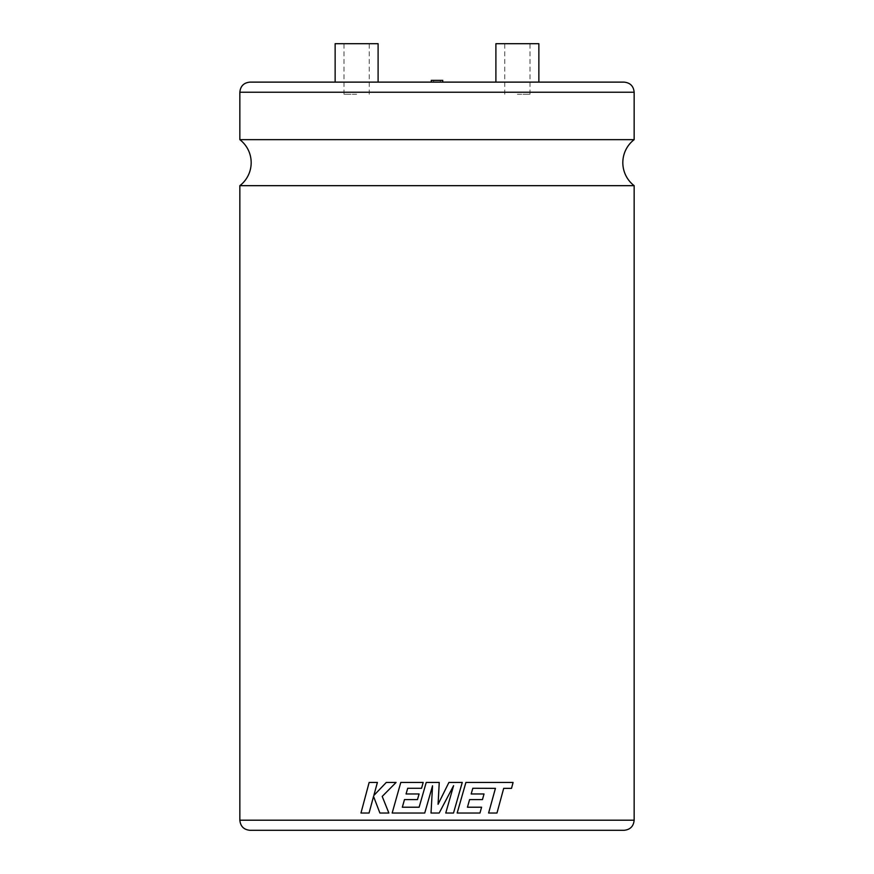 <?xml version="1.0" encoding="UTF-8"?>
<svg xmlns="http://www.w3.org/2000/svg" width="874" height="874" viewBox="0 0 874 874"><rect width="100%" height="100%" fill="white"/><g stroke="black" fill="none" stroke-linecap="round" stroke-linejoin="round"><path stroke-width="0.66" stroke-dasharray="4.37 3.28" d="M239.847 185.67L634.153 185.67M624.047 82.123L249.953 82.123M442.736 80.353L431.264 80.353M495.897 43.7L538.865 43.7M517.375 94.25L530.015 94.25L517.375 94.25M517.375 82.123L538.865 82.123L517.375 82.123M378.103 43.7L335.135 43.7M356.625 94.25L343.985 94.25L356.625 94.25M503.675 788.359L496.978 813.028L488.61 813.028M472.801 788.272L471.184 793.963M482.448 799.612L484.021 793.963M469.589 799.612L467.448 807.215M457.168 813.028L479.957 813.028L481.585 807.215M511.498 788.359L513.06 782.449L465.897 782.449M438.071 804.299L439.251 782.449L426.239 782.449L419.127 807.215M445.751 813.028L453.508 813.028L462.248 782.449L448.897 782.449M453.595 785.671L439.174 813.028L431.024 813.028L432.543 785.813M239.847 139.654L634.153 139.654M356.625 82.123L335.135 82.123L356.625 82.123M437 82.123L431.264 82.123L437 82.123M517.375 43.7L530.015 43.7L517.375 43.7M356.625 43.7L369.254 43.7L356.625 43.7M424.742 813.028L392.175 813.028M423.191 782.449L400.795 782.449L392.186 813.028M421.541 788.272L407.699 788.272M419.083 793.963L406.06 793.963M417.477 799.612L404.465 799.612M373.548 796.422L379.895 813.028L388.875 813.028M369.079 813.028L360.962 813.028L369.145 782.449L377.404 782.449M396.075 782.449L386.286 782.449L373.853 795.471M437 80.353L440.354 80.353L437 80.353M634.153 820.194L239.847 820.194M239.847 92.229L634.153 92.229M433.646 80.353L433.646 82.123M504.746 94.25L504.746 43.7M343.985 94.25L343.985 43.7M369.254 94.25L369.254 43.7M530.015 94.25L530.015 43.7M440.354 80.353L440.354 82.123"/><path stroke-width="1.31" d="M634.153 185.67L239.847 185.67A29.028 29.028 0 0 0 239.847 139.654L634.153 139.654A29.028 29.028 0 0 0 634.153 185.67L634.153 820.194C633.552 826.334 630.187 829.699 624.047 830.3L437 830.3L624.047 830.3M431.264 82.123L431.264 80.353L442.736 80.353L442.736 82.123M538.865 82.123L538.865 43.7L495.897 43.7L495.897 82.123M495.416 788.359L488.61 813.028L495.438 788.359L486.479 788.315L495.438 788.359M472.801 788.272L486.49 788.315L472.812 788.272L471.184 793.963L484.01 793.963L471.184 793.963M469.589 799.612L482.459 799.612L469.589 799.612L467.448 807.215L481.574 807.215L467.448 807.215M465.897 782.449L457.168 813.028L465.908 782.449L513.082 782.449L511.509 788.359L503.675 788.359L511.509 788.359M419.127 807.215L402.335 807.215L404.465 799.612L417.477 799.612L419.083 793.963L406.06 793.963L407.699 788.272L421.541 788.272L423.191 782.449L400.784 782.449L392.175 813.028L424.742 813.028L432.543 785.802L431.024 813.028L439.174 813.028L453.595 785.671L445.751 813.028L453.508 813.028L462.259 782.449L448.908 782.449L438.071 804.299L439.251 782.449L426.228 782.449L419.127 807.215L402.346 807.215L404.476 799.612M239.847 92.229C240.448 86.089 243.813 82.724 249.953 82.123L624.047 82.123C630.187 82.724 633.552 86.089 634.153 92.229L239.847 92.229L239.847 139.654M335.135 82.123L335.135 43.7L378.103 43.7L378.103 82.123M437 830.3L249.953 830.3L437 830.3M388.854 813.028L382.211 796.422L388.875 813.028L379.895 813.028L373.548 796.422L369.057 813.028L373.559 796.422M396.075 782.449L382.211 796.422L396.075 782.449L386.275 782.449L373.832 795.493L377.404 782.449L369.145 782.449L360.962 813.028L369.057 813.028M373.832 795.493L377.382 782.449M419.083 793.963L417.477 799.612M406.06 793.963L407.699 788.272M423.191 782.449L421.541 788.272M424.731 813.028L432.543 785.802M445.751 813.028L453.595 785.671M448.908 782.449L438.071 804.299M503.697 788.359L496.978 813.028L488.621 813.028M481.585 807.215L479.968 813.028L457.178 813.028M482.459 799.612L484.021 793.963M239.847 185.67L239.847 820.194L634.153 820.194M634.153 92.229L634.153 139.654M239.847 820.194C240.448 826.334 243.813 829.699 249.953 830.3"/></g></svg>
